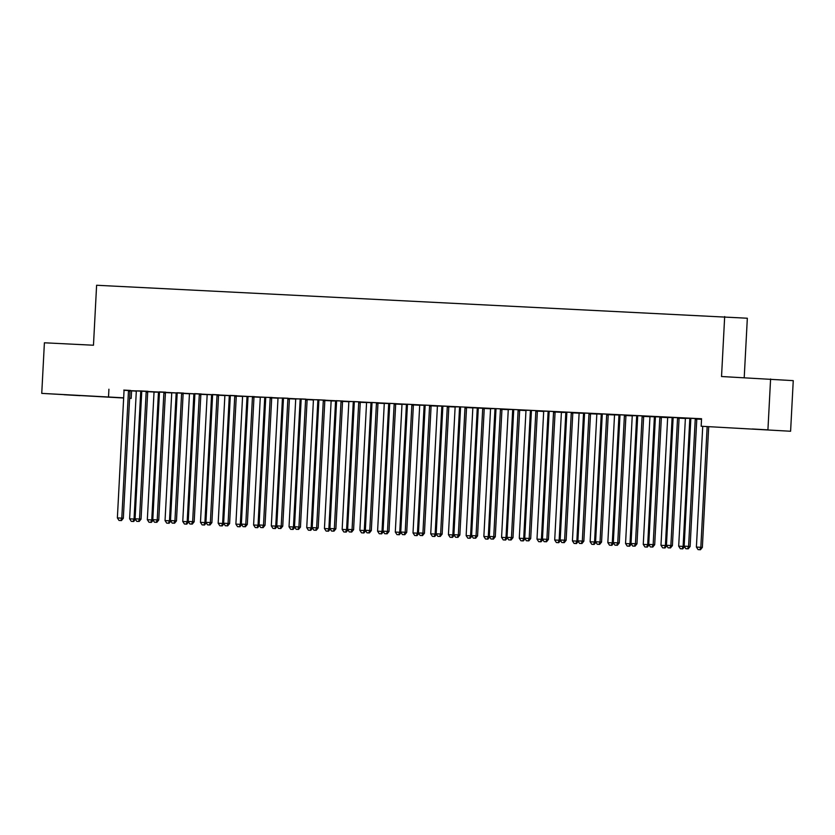 <?xml version="1.0" encoding="UTF-8"?>
<svg xmlns="http://www.w3.org/2000/svg" width="835" height="835" viewBox="0 0 835 835"><rect width="100%" height="100%" fill="white"/><g stroke="black" fill="none" stroke-linecap="round" stroke-linejoin="round"><path stroke-width="1.25" d="M130.103 390.78L136.136 391.114M147.805 391.698L153.849 392.001M165.518 392.575L171.561 392.878M183.23 393.462L189.274 393.765M200.943 394.35L206.986 394.642M218.655 395.226L224.698 395.529M236.368 396.114L242.411 396.416M254.08 396.99L260.123 397.293M271.792 397.877L277.825 398.18M289.505 398.754L295.538 399.057M307.217 399.641L313.25 399.944M324.93 400.529L330.963 400.821M342.642 401.405L348.675 401.708M360.355 402.293L366.388 402.585M378.067 403.169L384.1 403.472M395.78 404.056L401.812 404.359M413.482 404.933L419.525 405.236M431.194 405.82L437.237 406.123M448.906 406.697L454.95 407M466.619 407.584L472.662 407.887M484.331 408.472L490.375 408.764M502.044 409.348L508.087 409.651M519.756 410.236L525.799 410.538M537.469 411.112L543.512 411.415M555.181 411.999L561.224 412.302M572.894 412.876L578.937 413.179M590.606 413.763L596.649 414.066M608.318 414.64L614.362 414.943M626.031 415.527L632.074 415.83M643.743 416.414L649.776 416.707M661.456 417.291L667.489 417.594M679.168 418.178L685.201 418.481M696.881 419.055L701.525 419.295M131.575 390.884L131.179 398.389L129.613 398.305L131.179 398.389M123.653 398.013L41.75 393.379L123.663 397.825M744.215 377.66L747.335 318.229L96.609 285.257L93.468 345.231L44.401 342.788L41.75 393.379M724.676 316.559L721.534 376.522L793.25 380.645L790.599 431.246L701.17 426.247L790.599 431.246M148.995 522.251L151.375 522.376L148.995 522.251L147.336 519.714L153.984 392.836A1.879 1.774 94.2 0 0 153.891 392.137L159.36 392.126M147.972 391.302L141.564 390.989M189.232 393.65L194.785 393.89M183.397 393.066L176.989 392.753M224.657 395.425L230.209 395.665M218.822 394.83L212.414 394.517M260.082 397.189L271.959 397.481M254.247 396.604L247.911 396.521A1.879 1.774 -85.8 0 1 248.005 397.23L241.357 524.098L247.317 524.432L253.965 397.564A1.879 1.774 -85.8 0 1 254.132 396.865L254.268 396.562M295.507 398.953L300.955 398.89M288.138 398.253L283.263 398.044M326.109 531.07L328.499 531.206L326.109 531.07L324.45 528.534L331.098 401.666A1.879 1.774 94.2 0 0 331.004 400.957L336.484 400.957M325.097 400.132L318.688 399.808M366.356 402.48L371.899 402.72M360.522 401.896L354.103 401.572M401.781 404.244L407.323 404.484M395.947 403.66L389.527 403.336M437.206 406.008L449.084 406.311M431.371 405.424L424.952 405.111M472.631 407.772L484.383 408.346A1.879 1.774 -85.8 0 0 484.216 409.035L477.568 535.903L471.608 535.569L478.257 408.701A1.879 1.774 -85.8 0 0 478.173 407.991M466.786 407.188L460.377 406.875M508.056 409.547L513.504 409.484M502.211 408.952L495.802 408.639M538.659 541.664L541.038 541.8L538.659 541.664L536.999 539.128L543.648 412.26A1.879 1.774 94.2 0 0 543.554 411.551L540.6 411.123L548.929 411.248M537.636 410.726L531.227 410.402M578.895 413.075L584.448 413.315M573.06 412.49L566.652 412.166M614.32 414.838L619.873 415.078M608.485 414.254L602.077 413.93M649.745 416.602L655.298 416.842M643.91 416.018L637.502 415.694M685.17 418.366L690.618 418.304M677.801 417.667L667.457 417.49M701.17 426.247L701.557 418.742L123.924 390.321M695.513 418.554L690.639 418.345M701.536 419.18L700.001 419.066L701.536 419.18M662.959 416.926L655.287 416.822A1.879 1.774 -85.8 0 1 655.381 417.531L648.732 544.399L654.692 544.733L661.341 417.865A1.879 1.774 -85.8 0 1 661.508 417.166L662.959 416.926M626.198 415.131L619.789 414.818M632.032 415.715L637.491 415.663M590.773 413.367L584.364 413.054M596.607 413.951L602.16 414.191M555.348 411.603L548.939 411.279M556.371 542.541L558.751 542.677L556.371 542.541L554.711 540.005L561.36 413.137A1.879 1.774 94.2 0 0 561.266 412.427L566.735 412.427M519.923 409.839L513.515 409.515M520.946 540.777L523.326 540.913L520.946 540.777L519.286 538.241L525.935 411.373A1.879 1.774 94.2 0 0 525.841 410.663L522.887 410.246L531.217 410.361M490.343 408.659L495.792 408.597M454.918 406.895L460.367 406.833M413.659 404.547L407.24 404.223M419.494 405.132L425.036 405.372M378.234 402.773L371.815 402.46M384.069 403.368L389.611 403.608M342.809 401.009L336.39 400.696M348.644 401.593L354.092 401.541M305.85 399.13L300.976 398.932M308.397 530.194L310.787 530.319L308.397 530.194L306.737 527.657L313.386 400.779A1.879 1.774 94.2 0 0 313.302 400.08L310.338 399.652L318.667 399.777M277.794 398.065L283.242 398.003M236.535 395.717L230.126 395.393M242.369 396.301L247.922 396.541M201.11 393.953L194.701 393.629M206.944 394.537L212.497 394.778M165.685 392.189L159.276 391.865M171.519 392.774L177.072 393.014M130.26 390.425L123.851 390.102M131.283 521.364L133.663 521.499L131.283 521.364L129.623 518.827L136.272 391.959A1.879 1.774 94.2 0 0 136.178 391.25L133.224 390.822L141.553 390.947M80.024 395.654L64.107 394.736L80.035 395.477M770.59 378.975L767.939 429.566M108.915 389.214L108.529 396.708M752.325 428.971L768.242 429.889L752.325 428.971M695.398 418.826A1.879 1.774 -85.8 0 0 695.231 419.514L688.583 546.382L684.157 546.163L690.806 419.295A1.879 1.774 -85.8 0 0 690.712 418.586M696.922 418.93A1.879 1.774 -85.8 0 0 696.766 419.629L690.117 546.497L688.583 546.382L687.581 548.793L685.817 548.699L687.581 548.793M688.197 548.835L690.117 546.497M684.157 546.163L685.817 548.699M702.726 426.361L696.4 547.071L702.36 547.405L708.685 426.8M699.834 549.691L698.06 549.607L700.45 549.743L699.834 549.691L700.826 547.29L707.151 426.685M698.06 549.607L696.4 547.071M702.36 547.405L700.45 549.743M677.686 417.938A1.879 1.774 -85.8 0 0 677.519 418.627L670.87 545.505L666.445 545.286L673.093 418.408A1.879 1.774 -85.8 0 0 673 417.709M679.22 418.053A1.879 1.774 -85.8 0 0 679.053 418.742L672.405 545.62L670.87 545.505L669.879 547.906L668.104 547.823L669.879 547.906M670.484 547.948L672.405 545.62M666.445 545.286L668.104 547.823M660.088 416.79L659.974 417.051A1.879 1.774 -85.8 0 0 659.807 417.75L653.158 544.618L652.166 547.029L650.392 546.935L652.166 547.029M652.772 547.071L654.692 544.733M648.732 544.399L650.392 546.935M685.159 418.335L685.253 418.606A1.879 1.774 94.2 0 1 685.337 419.316L678.688 546.184L683.114 546.414L689.773 419.535A1.879 1.774 94.2 0 1 689.929 418.846L690.054 418.575M680.348 548.72L682.738 548.856L680.348 548.72L678.688 546.184M682.122 548.814L683.114 546.414L684.376 546.497M684.502 546.695L682.738 548.856M667.447 417.448L667.541 417.73A1.879 1.774 94.2 0 1 667.624 418.429L660.976 545.307L665.411 545.526L672.06 418.659A1.879 1.774 94.2 0 1 672.217 417.959L672.342 417.688M662.635 547.843L665.025 547.979L662.635 547.843L660.976 545.307M664.409 547.927L665.411 545.526L666.664 545.62M666.789 545.819L665.025 547.979M642.376 415.903L642.261 416.174A1.879 1.774 -85.8 0 0 642.094 416.863L635.445 543.742L631.02 543.522L637.669 416.644A1.879 1.774 -85.8 0 0 637.575 415.945M643.931 415.976L643.795 416.289A1.879 1.774 -85.8 0 0 643.628 416.978L636.98 543.846L635.445 543.742L634.454 546.142L632.679 546.059L634.454 546.142M635.059 546.184L636.98 543.846M631.02 543.522L632.679 546.059M624.663 415.016L624.549 415.287A1.879 1.774 -85.8 0 0 624.382 415.987L617.733 542.854L613.308 542.635L619.956 415.767A1.879 1.774 -85.8 0 0 619.862 415.058L619.779 414.776M626.219 415.099L626.083 415.402A1.879 1.774 -85.8 0 0 625.916 416.101L619.267 542.969L617.733 542.854L616.741 545.255L614.967 545.172L616.741 545.255M617.347 545.307L619.267 542.969M613.308 542.635L614.967 545.172M649.734 416.561L649.828 416.842A1.879 1.774 94.2 0 1 649.912 417.552L643.263 544.42L647.699 544.639L654.348 417.771A1.879 1.774 94.2 0 1 654.504 417.082L654.63 416.811M644.923 546.956L647.313 547.092L644.923 546.956L643.263 544.42M646.697 547.05L647.699 544.639L648.952 544.733M649.077 544.931L647.313 547.092M632.022 415.684L632.116 415.966A1.879 1.774 94.2 0 1 632.199 416.665L625.551 543.543L629.987 543.762L636.635 416.884A1.879 1.774 94.2 0 1 636.792 416.195L636.917 415.924M627.21 546.08L629.6 546.215L627.21 546.08L625.551 543.543M628.985 546.163L629.987 543.762L631.239 543.856M631.364 544.055L629.6 546.215M606.951 414.139L606.836 414.411A1.879 1.774 -85.8 0 0 606.669 415.099L600.021 541.978L595.595 541.748L602.244 414.88A1.879 1.774 -85.8 0 0 602.15 414.17L602.066 413.899M608.506 414.212L608.371 414.525A1.879 1.774 -85.8 0 0 608.204 415.214L601.555 542.082L600.021 541.978L599.029 544.378L597.255 544.284L599.029 544.378M599.634 544.42L601.555 542.082M595.595 541.748L597.255 544.284M614.309 414.797L614.403 415.078A1.879 1.774 94.2 0 1 614.487 415.788L607.838 542.656L612.274 542.875L618.923 416.007A1.879 1.774 94.2 0 1 619.079 415.319L619.205 415.047M609.498 545.192L611.888 545.328L609.498 545.192L607.838 542.656M611.272 545.286L612.274 542.875L613.527 542.969M613.652 543.167L611.888 545.328M589.239 413.252L589.124 413.523A1.879 1.774 -85.8 0 0 588.957 414.223L582.308 541.09L577.883 540.871L584.531 413.993A1.879 1.774 -85.8 0 0 584.437 413.294L584.354 413.012M590.794 413.335L590.658 413.638A1.879 1.774 -85.8 0 0 590.491 414.327L583.842 541.205L582.308 541.09L581.317 543.491L579.542 543.408L581.317 543.491M581.922 543.543L583.842 541.205M577.883 540.871L579.542 543.408M596.597 413.92L596.691 414.202A1.879 1.774 94.2 0 1 596.785 414.901L590.126 541.779L594.562 541.998L601.21 415.12A1.879 1.774 94.2 0 1 601.377 414.431L601.492 414.16M591.796 544.316L594.176 544.441L591.796 544.316L590.126 541.779M593.56 544.399L594.562 541.998L595.814 542.092M595.94 542.291L594.176 544.441M571.537 412.375L571.411 412.647A1.879 1.774 -85.8 0 0 571.244 413.335L564.596 540.203L560.17 539.984L566.819 413.116A1.879 1.774 -85.8 0 0 566.725 412.406L566.641 412.125M573.081 412.448L572.946 412.751A1.879 1.774 -85.8 0 0 572.779 413.45L566.13 540.318L564.596 540.203L563.604 542.614L561.83 542.52L563.604 542.614M564.209 542.656L566.13 540.318M560.17 539.984L561.83 542.52M578.885 413.033L578.979 413.315A1.879 1.774 94.2 0 1 579.072 414.024L572.424 540.892L576.849 541.111L583.498 414.243A1.879 1.774 94.2 0 1 583.665 413.544L583.78 413.283M574.083 543.428L576.463 543.564L574.083 543.428L572.424 540.892M575.847 543.512L576.849 541.111L578.102 541.205M578.237 541.404L576.463 543.564M553.824 411.488L553.699 411.759A1.879 1.774 -85.8 0 0 553.532 412.448L546.883 539.327L542.458 539.107L549.106 412.229A1.879 1.774 -85.8 0 0 549.012 411.53M555.369 411.571L555.233 411.874A1.879 1.774 -85.8 0 0 555.066 412.563L548.418 539.441L546.883 539.327L545.892 541.727L544.117 541.644L545.892 541.727M546.508 541.779L548.418 539.441M542.458 539.107L544.117 541.644M554.711 540.005L559.137 540.235L565.786 413.356A1.879 1.774 94.2 0 1 565.953 412.667L566.067 412.396M558.135 542.635L559.137 540.235L560.389 540.318M560.525 540.516L558.751 542.677M536.112 410.611L535.986 410.883A1.879 1.774 -85.8 0 0 535.819 411.571L529.171 538.439L524.745 538.22L531.394 411.352A1.879 1.774 -85.8 0 0 531.3 410.643M537.656 410.684L537.521 410.987A1.879 1.774 -85.8 0 0 537.354 411.686L530.705 538.554L529.171 538.439L528.179 540.85L526.405 540.756L528.179 540.85M528.795 540.892L530.705 538.554M524.745 538.22L526.405 540.756M536.999 539.128L541.424 539.347L548.073 412.48A1.879 1.774 94.2 0 1 548.24 411.78L548.355 411.509M540.422 541.748L541.424 539.347L542.677 539.441M542.813 539.64L541.038 541.8M518.399 409.724L518.274 409.995A1.879 1.774 -85.8 0 0 518.107 410.684L511.458 537.563L507.033 537.343L513.682 410.465A1.879 1.774 -85.8 0 0 513.588 409.766M519.944 409.797L519.808 410.11A1.879 1.774 -85.8 0 0 519.641 410.799L512.993 537.677L511.458 537.563L510.467 539.963L508.692 539.88L510.467 539.963M511.083 540.005L512.993 537.677M507.033 537.343L508.692 539.88M519.286 538.241L523.712 538.46L530.361 411.592A1.879 1.774 94.2 0 1 530.528 410.904L530.642 410.632M522.71 540.871L523.712 538.46L524.964 538.554M525.1 538.752L523.326 540.913M500.687 408.847L500.562 409.108A1.879 1.774 -85.8 0 0 500.405 409.808L493.746 536.675L489.32 536.456L495.969 409.588A1.879 1.774 -85.8 0 0 495.886 408.879M502.232 408.92L502.096 409.223A1.879 1.774 -85.8 0 0 501.929 409.922L495.28 536.79L493.746 536.675L492.754 539.076L490.98 538.992L492.754 539.076M493.37 539.128L495.28 536.79M489.32 536.456L490.98 538.992M508.035 409.505L508.129 409.787A1.879 1.774 94.2 0 1 508.223 410.486L501.574 537.364L506 537.583L512.648 410.716A1.879 1.774 94.2 0 1 512.815 410.016L512.93 409.745M503.234 539.901L505.613 540.036L503.234 539.901L501.574 537.364M504.998 539.984L506 537.583L507.252 537.677M507.388 537.876L505.613 540.036M482.974 407.96L482.849 408.231A1.879 1.774 -85.8 0 0 482.693 408.92L476.044 535.799L475.042 538.199L473.268 538.105L475.042 538.199M475.658 538.241L477.568 535.903M471.608 535.569L473.268 538.105M490.322 408.618L490.416 408.899A1.879 1.774 94.2 0 1 490.51 409.609L483.862 536.477L488.287 536.696L494.936 409.828A1.879 1.774 94.2 0 1 495.103 409.14L495.218 408.868M485.521 539.013L487.901 539.149L485.521 539.013L483.862 536.477M487.285 539.107L488.287 536.696L489.54 536.79M489.675 536.989L487.901 539.149M465.262 407.073L465.137 407.344A1.879 1.774 -85.8 0 0 464.98 408.044L458.332 534.911L453.896 534.692L460.544 407.824A1.879 1.774 -85.8 0 0 460.461 407.115M466.807 407.156L466.671 407.459A1.879 1.774 -85.8 0 0 466.504 408.158L459.855 535.026L458.332 534.911L457.329 537.312L455.555 537.229L457.329 537.312M457.945 537.364L459.855 535.026M453.896 534.692L455.555 537.229M472.61 407.741L472.704 408.023A1.879 1.774 94.2 0 1 472.798 408.722L466.149 535.6L470.575 535.819L477.223 408.941A1.879 1.774 94.2 0 1 477.39 408.252L477.505 407.981M467.809 538.137L470.188 538.262L467.809 538.137L466.149 535.6M469.583 538.22L470.575 535.819L471.827 535.913M471.963 536.112L470.188 538.262M447.55 406.196L447.424 406.468A1.879 1.774 -85.8 0 0 447.268 407.156L440.619 534.024L436.183 533.805L442.832 406.937A1.879 1.774 -85.8 0 0 442.748 406.227M449.094 406.269L448.959 406.582A1.879 1.774 -85.8 0 0 448.792 407.271L442.143 534.139L440.619 534.024L439.617 536.435L437.843 536.341L439.617 536.435M440.233 536.477L442.143 534.139M436.183 533.805L437.843 536.341M454.898 406.854L454.991 407.136A1.879 1.774 94.2 0 1 455.085 407.845L448.437 534.713L452.862 534.932L459.511 408.064A1.879 1.774 94.2 0 1 459.678 407.365L459.793 407.104M450.096 537.249L452.476 537.385L450.096 537.249L448.437 534.713M451.871 537.343L452.862 534.932L454.115 535.026M454.25 535.225L452.476 537.385M429.837 405.309L429.712 405.58A1.879 1.774 -85.8 0 0 429.555 406.28L422.907 533.148L418.471 532.928L425.119 406.05A1.879 1.774 -85.8 0 0 425.036 405.351L424.942 405.069M431.382 405.392L431.246 405.695A1.879 1.774 -85.8 0 0 431.079 406.384L424.43 533.262L422.907 533.148L421.905 535.548L420.13 535.465L421.905 535.548M422.52 535.6L424.43 533.262M418.471 532.928L420.13 535.465M437.196 405.977L437.279 406.259A1.879 1.774 94.2 0 1 437.373 406.958L430.724 533.836L435.15 534.056L441.798 407.177A1.879 1.774 94.2 0 1 441.965 406.488L442.08 406.217M432.384 536.373L434.764 536.498L432.384 536.373L430.724 533.836M434.158 536.456L435.15 534.056L436.402 534.149M436.538 534.348L434.764 536.498M412.125 404.432L412.01 404.704A1.879 1.774 -85.8 0 0 411.843 405.392L405.194 532.26L400.758 532.041L407.417 405.173A1.879 1.774 -85.8 0 0 407.323 404.464L407.23 404.182M413.669 404.505L413.534 404.808A1.879 1.774 -85.8 0 0 413.367 405.507L406.718 532.375L405.194 532.26L404.192 534.671L402.428 534.577L404.192 534.671M404.808 534.713L406.718 532.375M400.758 532.041L402.428 534.577M419.483 405.09L419.567 405.372A1.879 1.774 94.2 0 1 419.661 406.081L413.012 532.949L417.437 533.168L424.086 406.301A1.879 1.774 94.2 0 1 424.253 405.601L424.368 405.34M414.671 535.485L417.051 535.621L414.671 535.485L413.012 532.949M416.446 535.569L417.437 533.168L418.7 533.262M418.826 533.461L417.051 535.621M394.412 403.545L394.297 403.816A1.879 1.774 -85.8 0 0 394.13 404.505L387.482 531.384L383.056 531.164L389.705 404.286A1.879 1.774 -85.8 0 0 389.611 403.587L389.517 403.305M395.957 403.629L395.821 403.931A1.879 1.774 -85.8 0 0 395.654 404.62L389.006 531.498L387.482 531.384L386.48 533.784L384.716 533.701L386.48 533.784M387.096 533.826L389.006 531.498M383.056 531.164L384.716 533.701M401.771 404.213L401.854 404.484A1.879 1.774 94.2 0 1 401.948 405.194L395.299 532.062L399.725 532.292L406.374 405.413A1.879 1.774 94.2 0 1 406.541 404.724L406.655 404.453M396.959 534.598L399.339 534.734L396.959 534.598L395.299 532.062M398.733 534.692L399.725 532.292L400.988 532.375M401.113 532.573L399.339 534.734M376.7 402.668L376.585 402.929A1.879 1.774 -85.8 0 0 376.418 403.629L369.769 530.496L365.344 530.277L371.992 403.409A1.879 1.774 -85.8 0 0 371.899 402.7L371.805 402.418M378.245 402.741L378.109 403.044A1.879 1.774 -85.8 0 0 377.952 403.743L371.304 530.611L369.769 530.496L368.767 532.907L367.003 532.813L368.767 532.907M369.383 532.949L371.304 530.611M365.344 530.277L367.003 532.813M384.058 403.326L384.142 403.608A1.879 1.774 94.2 0 1 384.236 404.317L377.587 531.185L382.012 531.404L388.661 404.537A1.879 1.774 94.2 0 1 388.828 403.837L388.943 403.566M379.247 533.722L381.626 533.857L379.247 533.722L377.587 531.185M381.021 533.805L382.012 531.404L383.275 531.498M383.401 531.697L381.626 533.857M358.987 401.781L358.873 402.052A1.879 1.774 -85.8 0 0 358.706 402.741L352.057 529.62L347.631 529.4L354.28 402.522A1.879 1.774 -85.8 0 0 354.186 401.823M360.532 401.854L360.396 402.167A1.879 1.774 -85.8 0 0 360.24 402.856L353.591 529.734L352.057 529.62L351.055 532.02L349.291 531.937L351.055 532.02M351.671 532.062L353.591 529.734M347.631 529.4L349.291 531.937M366.346 402.439L366.429 402.72A1.879 1.774 94.2 0 1 366.523 403.43L359.875 530.298L364.3 530.517L370.949 403.649A1.879 1.774 94.2 0 1 371.116 402.961L371.241 402.689M361.534 532.834L363.924 532.97L361.534 532.834L359.875 530.298M363.308 532.928L364.3 530.517L365.563 530.611M365.688 530.809L363.924 532.97M341.275 400.904L341.16 401.165A1.879 1.774 -85.8 0 0 340.993 401.865L334.344 528.732L329.919 528.513L336.568 401.645A1.879 1.774 -85.8 0 0 336.474 400.936L336.38 400.654M342.82 400.977L342.684 401.28A1.879 1.774 -85.8 0 0 342.527 401.979L335.879 528.847L334.344 528.732L333.342 531.133L331.579 531.05L333.342 531.133M333.958 531.185L335.879 528.847M329.919 528.513L331.579 531.05M348.633 401.562L348.717 401.844A1.879 1.774 94.2 0 1 348.811 402.543L342.162 529.421L346.588 529.64L353.236 402.773A1.879 1.774 94.2 0 1 353.403 402.073L353.529 401.802M343.822 531.958L346.212 532.093L343.822 531.958L342.162 529.421M345.596 532.041L346.588 529.64L347.851 529.734M347.976 529.933L346.212 532.093M323.562 400.017L323.448 400.289A1.879 1.774 -85.8 0 0 323.281 400.977L316.632 527.856L312.207 527.626L318.855 400.758A1.879 1.774 -85.8 0 0 318.761 400.048M325.107 400.09L324.972 400.403A1.879 1.774 -85.8 0 0 324.815 401.092L318.166 527.96L316.632 527.856L315.63 530.256L313.866 530.162L315.63 530.256M316.246 530.298L318.166 527.96M312.207 527.626L313.866 530.162M324.45 528.534L328.875 528.753L335.524 401.885A1.879 1.774 94.2 0 1 335.691 401.197L335.816 400.925M327.884 531.164L328.875 528.753L330.138 528.847M330.263 529.046L328.499 531.206M305.735 399.401A1.879 1.774 -85.8 0 0 305.568 400.101L298.92 526.968L294.494 526.749L301.143 399.871A1.879 1.774 -85.8 0 0 301.049 399.172M307.27 399.516A1.879 1.774 -85.8 0 0 307.103 400.205L300.454 527.083L298.92 526.968L297.928 529.369L296.154 529.286L297.928 529.369M298.533 529.421L300.454 527.083M294.494 526.749L296.154 529.286M306.737 527.657L311.163 527.877L317.822 400.998A1.879 1.774 94.2 0 1 317.978 400.309L318.104 400.038M310.171 530.277L311.163 527.877L312.426 527.97M312.551 528.169L310.787 530.319M288.023 398.525A1.879 1.774 -85.8 0 0 287.856 399.214L281.207 526.081L276.782 525.862L283.43 398.994A1.879 1.774 -85.8 0 0 283.336 398.285M289.557 398.639A1.879 1.774 -85.8 0 0 289.39 399.328L282.741 526.196L281.207 526.081L280.216 528.492L278.441 528.398L280.216 528.492M280.821 528.534L282.741 526.196M276.782 525.862L278.441 528.398M295.496 398.911L295.59 399.193A1.879 1.774 94.2 0 1 295.673 399.902L289.025 526.77L293.461 526.989L300.109 400.122A1.879 1.774 94.2 0 1 300.266 399.422L300.391 399.161M290.684 529.307L293.075 529.442L290.684 529.307L289.025 526.77M292.459 529.4L293.461 526.989L294.713 527.083M294.839 527.282L293.075 529.442M270.425 397.366L270.31 397.637A1.879 1.774 -85.8 0 0 270.143 398.337L263.495 525.205L259.069 524.985L265.718 398.107A1.879 1.774 -85.8 0 0 265.624 397.408M271.98 397.45L271.845 397.752A1.879 1.774 -85.8 0 0 271.678 398.441L265.029 525.319L263.495 525.205L262.503 527.605L260.729 527.522L262.503 527.605M263.108 527.657L265.029 525.319M259.069 524.985L260.729 527.522M277.784 398.034L277.878 398.305A1.879 1.774 94.2 0 1 277.961 399.015L271.312 525.883L275.748 526.113L282.397 399.234A1.879 1.774 94.2 0 1 282.554 398.545L282.679 398.274M272.972 528.419L275.362 528.555L272.972 528.419L271.312 525.883M274.746 528.513L275.748 526.113L277.001 526.207M277.126 526.394L275.362 528.555M252.713 396.489L252.598 396.761A1.879 1.774 -85.8 0 0 252.431 397.45L245.782 524.317L244.791 526.728L243.016 526.635L244.791 526.728M245.396 526.77L247.317 524.432M241.357 524.098L243.016 526.635M260.071 397.147L260.165 397.429A1.879 1.774 94.2 0 1 260.249 398.138L253.6 525.006L258.036 525.225L264.685 398.358A1.879 1.774 94.2 0 1 264.841 397.658L264.966 397.387M255.26 527.543L257.65 527.678L255.26 527.543L253.6 525.006M257.034 527.626L258.036 525.225L259.288 525.319M259.414 525.518L257.65 527.678M235 395.602L234.885 395.873A1.879 1.774 -85.8 0 0 234.718 396.562L228.07 523.441L223.644 523.221L230.293 396.343A1.879 1.774 -85.8 0 0 230.199 395.644L230.116 395.362M236.555 395.686L236.42 395.988A1.879 1.774 -85.8 0 0 236.253 396.677L229.604 523.555L228.07 523.441L227.078 525.841L225.304 525.758L227.078 525.841M227.684 525.883L229.604 523.555M223.644 523.221L225.304 525.758M242.359 396.27L242.453 396.541A1.879 1.774 94.2 0 1 242.536 397.251L235.887 524.119L240.323 524.349L246.972 397.47A1.879 1.774 94.2 0 1 247.129 396.782L247.254 396.51M237.547 526.655L239.937 526.791L237.547 526.655L235.887 524.119M239.321 526.749L240.323 524.349L241.576 524.432M241.701 524.63L239.937 526.791M217.288 394.725L217.173 394.986A1.879 1.774 -85.8 0 0 217.006 395.686L210.357 522.553L205.932 522.334L212.581 395.466A1.879 1.774 -85.8 0 0 212.487 394.757L212.403 394.475M218.843 394.798L218.707 395.101A1.879 1.774 -85.8 0 0 218.54 395.8L211.892 522.668L210.357 522.553L209.366 524.964L207.591 524.871L209.366 524.964M209.971 525.006L211.892 522.668M205.932 522.334L207.591 524.871M224.646 395.383L224.74 395.665A1.879 1.774 94.2 0 1 224.834 396.364L218.175 523.242L222.611 523.462L229.26 396.594A1.879 1.774 94.2 0 1 229.427 395.894L229.541 395.623M219.845 525.779L222.225 525.914L219.845 525.779L218.175 523.242M221.609 525.862L222.611 523.462L223.863 523.555M223.989 523.754L222.225 525.914M199.586 393.838L199.461 394.11A1.879 1.774 -85.8 0 0 199.294 394.798L192.645 521.677L188.219 521.447L194.868 394.579A1.879 1.774 -85.8 0 0 194.774 393.87L194.691 393.598M201.131 393.911L200.995 394.224A1.879 1.774 -85.8 0 0 200.828 394.913L194.179 521.781L192.645 521.677L191.653 524.077L189.879 523.983L191.653 524.077M192.259 524.119L194.179 521.781M188.219 521.447L189.879 523.983M206.934 394.496L207.028 394.778A1.879 1.774 94.2 0 1 207.122 395.487L200.473 522.355L204.899 522.574L211.547 395.707A1.879 1.774 94.2 0 1 211.714 395.018L211.829 394.746M202.133 524.891L204.512 525.027L202.133 524.891L200.473 522.355M203.897 524.985L204.899 522.574L206.151 522.668M206.287 522.867L204.512 525.027M181.873 392.951L181.748 393.222A1.879 1.774 -85.8 0 0 181.581 393.922L174.932 520.789L170.507 520.57L177.156 393.702A1.879 1.774 -85.8 0 0 177.062 392.993L176.978 392.711M183.418 393.034L183.282 393.337A1.879 1.774 -85.8 0 0 183.115 394.036L176.467 520.904L174.932 520.789L173.941 523.19L172.167 523.107L173.941 523.19M174.557 523.242L176.467 520.904M170.507 520.57L172.167 523.107M189.221 393.619L189.315 393.901A1.879 1.774 94.2 0 1 189.409 394.6L182.761 521.478L187.186 521.698L193.835 394.819A1.879 1.774 94.2 0 1 194.002 394.13L194.117 393.859M184.42 524.015L186.8 524.14L184.42 524.015L182.761 521.478M186.184 524.098L187.186 521.698L188.439 521.792M188.574 521.99L186.8 524.14M164.161 392.074L164.036 392.346A1.879 1.774 -85.8 0 0 163.869 393.034L157.22 519.902L152.795 519.683L159.443 392.815A1.879 1.774 -85.8 0 0 159.349 392.106L159.266 391.834M165.706 392.147L165.57 392.46A1.879 1.774 -85.8 0 0 165.403 393.149L158.754 520.017L157.22 519.902L156.228 522.313L154.454 522.219L156.228 522.313M156.844 522.355L158.754 520.017M152.795 519.683L154.454 522.219M171.509 392.732L171.603 393.014A1.879 1.774 94.2 0 1 171.697 393.723L165.048 520.591L169.474 520.81L176.122 393.943A1.879 1.774 94.2 0 1 176.289 393.243L176.404 392.982M166.708 523.127L169.088 523.263L166.708 523.127L165.048 520.591M168.472 523.221L169.474 520.81L170.726 520.904M170.862 521.103L169.088 523.263M146.449 391.187L146.323 391.458A1.879 1.774 -85.8 0 0 146.156 392.158L139.508 519.026L135.082 518.806L141.731 391.928A1.879 1.774 -85.8 0 0 141.637 391.229M147.993 391.271L147.858 391.573A1.879 1.774 -85.8 0 0 147.691 392.262L141.042 519.14L139.508 519.026L138.516 521.426L136.742 521.343L138.516 521.426M139.132 521.478L141.042 519.14M135.082 518.806L136.742 521.343M147.336 519.714L151.761 519.934L158.41 393.055A1.879 1.774 94.2 0 1 158.577 392.366L158.692 392.095M150.759 522.334L151.761 519.934L153.014 520.028M153.149 520.226L151.375 522.376M128.736 390.31L128.611 390.582A1.879 1.774 -85.8 0 0 128.454 391.271L121.795 518.138L117.37 517.919L124.018 391.051A1.879 1.774 -85.8 0 0 123.935 390.342L123.841 390.06M130.281 390.383L130.145 390.686A1.879 1.774 -85.8 0 0 129.978 391.385L123.329 518.253L121.795 518.138L120.804 520.549L119.029 520.455L120.804 520.549M121.419 520.591L123.329 518.253M117.37 517.919L119.029 520.455M129.623 518.827L134.049 519.046L140.698 392.179A1.879 1.774 94.2 0 1 140.864 391.479L140.979 391.218M133.047 521.447L134.049 519.046L135.301 519.14M135.437 519.339L133.663 521.499M695.231 419.514L696.766 419.629M677.519 418.627L679.053 418.742M659.974 417.051L661.508 417.166M659.807 417.75L661.341 417.865M690.785 419.608L689.773 419.535M690.785 418.909L689.929 418.846M673.073 418.732L672.06 418.659M673.073 418.022L672.217 417.959M642.261 416.174L643.795 416.289M642.094 416.863L643.628 416.978M624.549 415.287L626.083 415.402M624.382 415.987L625.916 416.101M655.36 417.844L654.348 417.771M655.36 417.145L654.504 417.082M637.648 416.968L636.635 416.884M637.648 416.258L636.792 416.195M606.836 414.411L608.371 414.525M606.669 415.099L608.204 415.214M619.935 416.08L618.923 416.007M619.935 415.381L619.079 415.319M589.124 413.523L590.658 413.638M588.957 414.223L590.491 414.327M602.223 415.204L601.21 415.12M602.223 414.494L601.377 414.431M571.411 412.647L572.946 412.751M571.244 413.335L572.779 413.45M584.51 414.317L583.498 414.243M584.51 413.607L583.665 413.544M553.699 411.759L555.233 411.874M553.532 412.448L555.066 412.563M566.798 413.429L565.786 413.356M566.798 412.73L565.953 412.667M535.986 410.883L537.521 410.987M535.819 411.571L537.354 411.686M549.096 412.553L548.073 412.48M549.086 411.843L548.24 411.78M518.274 409.995L519.808 410.11M518.107 410.684L519.641 410.799M531.384 411.665L530.361 411.592M531.384 410.966L530.528 410.904M500.562 409.108L502.096 409.223M500.405 409.808L501.929 409.922M513.671 410.789L512.648 410.716M513.671 410.079L512.815 410.016M482.849 408.231L484.383 408.346M482.693 408.92L484.216 409.035M495.959 409.901L494.936 409.828M495.959 409.202L495.103 409.14M465.137 407.344L466.671 407.459M464.98 408.044L466.504 408.158M478.246 409.025L477.223 408.941M478.246 408.315L477.39 408.252M447.424 406.468L448.959 406.582M447.268 407.156L448.792 407.271M460.534 408.138L459.511 408.064M460.534 407.438L459.678 407.365M429.712 405.58L431.246 405.695M429.555 406.28L431.079 406.384M442.821 407.261L441.798 407.177M442.821 406.551L441.965 406.488M412.01 404.704L413.534 404.808M411.843 405.392L413.367 405.507M425.109 406.374L424.086 406.301M425.109 405.664L424.253 405.601M394.297 403.816L395.821 403.931M394.13 404.505L395.654 404.62M407.397 405.486L406.374 405.413M407.397 404.787L406.541 404.724M376.585 402.929L378.109 403.044M376.418 403.629L377.952 403.743M389.684 404.61L388.661 404.537M389.684 403.9L388.828 403.837M358.873 402.052L360.396 402.167M358.706 402.741L360.24 402.856M371.972 403.722L370.949 403.649M371.972 403.023L371.116 402.961M341.16 401.165L342.684 401.28M340.993 401.865L342.527 401.979M354.259 402.846L353.236 402.773M354.259 402.136L353.403 402.073M323.448 400.289L324.972 400.403M323.281 400.977L324.815 401.092M336.547 401.959L335.524 401.885M336.547 401.259L335.691 401.197M305.568 400.101L307.103 400.205M318.834 401.082L317.822 400.998M318.834 400.372L317.978 400.309M287.856 399.214L289.39 399.328M301.122 400.195L300.109 400.122M301.122 399.485L300.266 399.422M270.31 397.637L271.845 397.752M270.143 398.337L271.678 398.441M283.409 399.307L282.397 399.234M283.409 398.608L282.554 398.545M252.598 396.761L254.132 396.865M252.431 397.45L253.965 397.564M265.697 398.431L264.685 398.358M265.697 397.721L264.841 397.658M234.885 395.873L236.42 395.988M234.718 396.562L236.253 396.677M247.985 397.543L246.972 397.47M247.985 396.844L247.129 396.782M217.173 394.986L218.707 395.101M217.006 395.686L218.54 395.8M230.272 396.667L229.26 396.594M230.272 395.957L229.427 395.894M199.461 394.11L200.995 394.224M199.294 394.798L200.828 394.913M212.56 395.78L211.547 395.707M212.56 395.08L211.714 395.018M181.748 393.222L183.282 393.337M181.581 393.922L183.115 394.036M194.847 394.903L193.835 394.819M194.847 394.193L194.002 394.13M164.036 392.346L165.57 392.46M163.869 393.034L165.403 393.149M177.145 394.016L176.122 393.943M177.135 393.316L176.289 393.243M146.323 391.458L147.858 391.573M146.156 392.158L147.691 392.262M159.433 393.139L158.41 393.055M159.433 392.429L158.577 392.366M128.611 390.582L130.145 390.686M128.454 391.271L129.978 391.385M141.72 392.252L140.698 392.179M141.72 391.542L140.864 391.479"/></g></svg>
